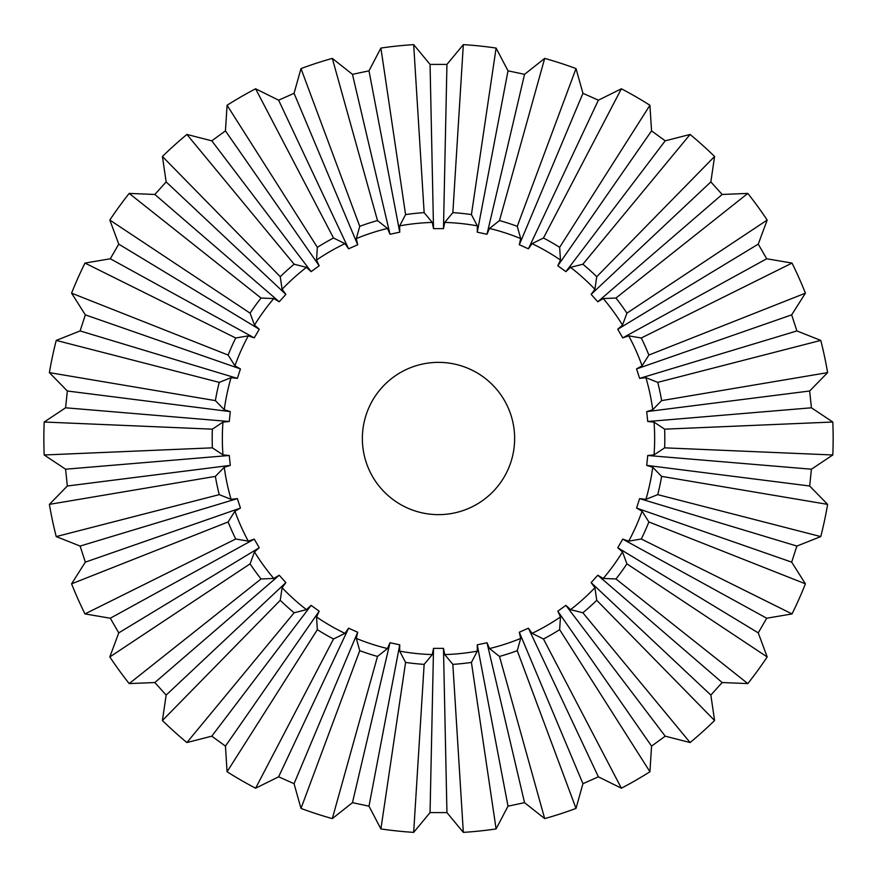 <?xml version="1.0" encoding="UTF-8"?>
<svg xmlns="http://www.w3.org/2000/svg" width="877" height="877" viewBox="0 0 877 877"><rect width="100%" height="100%" fill="white"/><g stroke="black" fill="none" stroke-linecap="round" stroke-linejoin="round"><path stroke-width="1.32" d="M438.5 514.635A76.135 76.135 0 0 1 362.365 438.5A76.135 76.135 0 0 1 438.5 362.365A76.135 76.135 0 0 1 514.635 438.5A76.135 76.135 0 0 1 438.5 514.635M664.623 447.84L832.81 454.977L811.422 469.206L809.657 486.001L646.7 465.38L647.741 455.492L654.034 454.889L664.623 447.84A226.31 226.31 0 0 0 664.623 429.16L654.034 422.111L647.741 421.508L646.7 411.62L809.657 390.999L811.422 407.794L832.81 422.023L664.623 429.16M654.034 454.889A216.159 216.159 0 0 0 654.034 422.111M832.81 454.977A394.65 394.65 0 0 0 832.81 422.023M222.966 422.111L212.377 429.16L44.19 422.023L65.578 407.794L67.343 390.999L230.3 411.62L229.259 421.508L222.966 422.111A216.159 216.159 0 0 0 222.966 454.889L229.259 455.492L230.3 465.38L67.343 486.001L65.578 469.206L44.19 454.977L212.377 447.84L222.966 454.889M212.377 429.16A226.31 226.31 0 0 0 212.377 447.84M44.19 422.023A394.65 394.65 0 0 0 44.19 454.977M67.343 390.999L49.386 372.626L215.38 400.614L224.26 409.723L230.3 411.62M56.238 340.408L80.114 330.936L85.332 314.865L240.441 368.921L237.371 378.382L231.079 377.658L219.261 382.361L56.238 340.408A394.65 394.65 0 0 0 49.386 372.626M85.332 314.865L71.585 293.17L228.13 355.053L234.926 365.808L240.441 368.921M84.981 263.078L110.305 258.77L118.757 244.135L259.241 329.259L254.264 337.875L248.268 335.858L235.727 337.996L84.981 263.078A394.65 394.65 0 0 0 71.585 293.17M118.757 244.135L109.822 220.061L250.077 313.144L254.494 325.071L259.241 329.259M129.182 193.411L154.845 194.464L166.148 181.912L285.869 294.376L279.215 301.765L273.756 298.553L261.05 298.037L129.182 193.411A394.65 394.65 0 0 0 109.822 220.061M166.148 181.912L162.42 156.49L280.256 276.704L282.098 289.289L285.869 294.376M186.9 134.455L211.785 140.824L225.444 130.892L319.173 265.786L311.116 271.64L306.457 267.353L294.135 264.218L186.9 134.455A394.65 394.65 0 0 0 162.42 156.49M225.444 130.892L227.077 105.262L317.353 247.336L316.531 260.03L319.173 265.786M255.613 88.785L278.623 100.186L294.058 93.313L357.684 244.76L348.597 248.805L344.924 243.642L333.523 238.007L255.613 88.785A394.65 394.65 0 0 0 227.077 105.262M294.058 93.313L300.986 68.581L359.745 226.332L356.303 238.577L357.684 244.76M332.317 58.397L352.455 74.337L368.987 70.829L399.737 232.186L390.002 234.258L387.481 228.448L377.505 220.565L332.317 58.397A394.65 394.65 0 0 0 300.986 68.581M368.987 70.829L380.903 48.071L405.58 214.591L399.671 225.86L399.737 232.186M413.67 44.628L430.059 64.405L446.941 64.405L443.477 228.634L433.523 228.634L432.273 222.429L424.15 212.64L413.67 44.628A394.65 394.65 0 0 0 380.903 48.071M446.941 64.405L463.33 44.628L452.85 212.64L444.727 222.429L443.477 228.634M496.097 48.071L508.013 70.829L524.545 74.337L486.998 234.258L477.263 232.186L477.329 225.86L471.42 214.591L496.097 48.071A394.65 394.65 0 0 0 463.33 44.628M524.545 74.337L544.683 58.397L499.495 220.565L489.519 228.448L486.998 234.258M576.014 68.581L582.942 93.313L598.377 100.186L528.403 248.805L519.316 244.76L520.697 238.577L517.255 226.332L576.014 68.581A394.65 394.65 0 0 0 544.683 58.397M598.377 100.186L621.387 88.785L543.477 238.007L532.076 243.642L528.403 248.805M649.923 105.262L651.556 130.892L665.215 140.824L565.884 271.64L557.827 265.786L560.469 260.03L559.647 247.336L649.923 105.262A394.65 394.65 0 0 0 621.387 88.785M665.215 140.824L690.1 134.455L582.865 264.218L570.543 267.353L565.884 271.64M714.58 156.49L710.852 181.912L722.155 194.464L597.785 301.765L591.131 294.376L594.902 289.289L596.744 276.704L714.58 156.49A394.65 394.65 0 0 0 690.1 134.455M722.155 194.464L747.818 193.411L615.95 298.037L603.244 298.553L597.785 301.765M767.178 220.061L758.243 244.135L766.695 258.77L622.736 337.875L617.759 329.259L622.506 325.071L626.923 313.144L767.178 220.061A394.65 394.65 0 0 0 747.818 193.411M766.695 258.77L792.019 263.078L641.273 337.996L628.732 335.858L622.736 337.875M805.415 293.17L791.668 314.865L796.886 330.936L639.629 378.382L636.559 368.921L642.074 365.808L648.87 355.053L805.415 293.17A394.65 394.65 0 0 0 792.019 263.078M796.886 330.936L820.762 340.408L657.739 382.361L645.921 377.658L639.629 378.382M646.7 411.62L652.74 409.723L661.62 400.614L827.614 372.626A394.65 394.65 0 0 0 820.762 340.408M827.614 372.626L809.657 390.999M352.455 802.663L332.317 818.603L377.505 656.434L387.481 648.552L390.002 642.742L399.737 644.814L368.987 806.171L352.455 802.663L390.002 642.742M399.737 644.814L399.671 651.14L405.58 662.409L380.903 828.929L368.987 806.171M809.657 486.001L827.614 504.374L661.62 476.386L652.74 467.277L646.7 465.38M820.762 536.592L796.886 546.064L791.668 562.135L636.559 508.079L639.629 498.618L645.921 499.342L657.739 494.639L820.762 536.592A394.65 394.65 0 0 0 827.614 504.374M791.668 562.135L805.415 583.83L648.87 521.947L642.074 511.192L636.559 508.079M792.019 613.922L766.695 618.23L758.243 632.865L617.759 547.741L622.736 539.125L628.732 541.142L641.273 539.004L792.019 613.922A394.65 394.65 0 0 0 805.415 583.83M758.243 632.865L767.178 656.939L626.923 563.856L622.506 551.929L617.759 547.741M747.818 683.589L722.155 682.536L710.852 695.088L591.131 582.624L597.785 575.235L603.244 578.447L615.95 578.963L747.818 683.589A394.65 394.65 0 0 0 767.178 656.939M710.852 695.088L714.58 720.51L596.744 600.296L594.902 587.711L591.131 582.624M690.1 742.545L665.215 736.176L651.556 746.108L557.827 611.214L565.884 605.36L570.543 609.647L582.865 612.782L690.1 742.545A394.65 394.65 0 0 0 714.58 720.51M651.556 746.108L649.923 771.738L559.647 629.664L560.469 616.969L557.827 611.214M621.387 788.215L598.377 776.814L582.942 783.687L519.316 632.24L528.403 628.195L532.076 633.358L543.477 638.993L621.387 788.215A394.65 394.65 0 0 0 649.923 771.738M582.942 783.687L576.014 808.419L517.255 650.668L520.697 638.423L519.316 632.24M399.671 651.14A216.159 216.159 0 0 0 432.273 654.571L433.523 648.366L443.477 648.366L444.727 654.571A216.159 216.159 0 0 0 477.329 651.14L477.263 644.814L486.998 642.742L489.519 648.552L499.495 656.434L544.683 818.603A394.65 394.65 0 0 0 576.014 808.419M544.683 818.603L524.545 802.663L508.013 806.171L496.097 828.929L471.42 662.409L477.329 651.14M444.727 654.571L452.85 664.36L463.33 832.372A394.65 394.65 0 0 0 496.097 828.929M463.33 832.372L446.941 812.595L430.059 812.595L413.67 832.372L424.15 664.36L432.273 654.571M380.903 828.929A394.65 394.65 0 0 0 413.67 832.372M300.986 808.419L294.058 783.687L278.623 776.814L348.597 628.195L357.684 632.24L356.303 638.423L359.745 650.668L300.986 808.419A394.65 394.65 0 0 0 332.317 818.603M278.623 776.814L255.613 788.215L333.523 638.993L344.924 633.358L348.597 628.195M227.077 771.738L225.444 746.108L211.785 736.176L311.116 605.36L319.173 611.214L316.531 616.969L317.353 629.664L227.077 771.738A394.65 394.65 0 0 0 255.613 788.215M211.785 736.176L186.9 742.545L294.135 612.782L306.457 609.647L311.116 605.36M162.42 720.51L166.148 695.088L154.845 682.536L279.215 575.235L285.869 582.624L282.098 587.711L280.256 600.296L162.42 720.51A394.65 394.65 0 0 0 186.9 742.545M154.845 682.536L129.182 683.589L261.05 578.963L273.756 578.447L279.215 575.235M109.822 656.939L118.757 632.865L110.305 618.23L254.264 539.125L259.241 547.741L254.494 551.929L250.077 563.856L109.822 656.939A394.65 394.65 0 0 0 129.182 683.589M110.305 618.23L84.981 613.922L235.727 539.004L248.268 541.142L254.264 539.125M71.585 583.83L85.332 562.135L80.114 546.064L237.371 498.618L240.441 508.079L234.926 511.192L228.13 521.947L71.585 583.83A394.65 394.65 0 0 0 84.981 613.922M80.114 546.064L56.238 536.592L219.261 494.639L231.079 499.342L237.371 498.618M230.3 465.38L224.26 467.277L215.38 476.386L49.386 504.374A394.65 394.65 0 0 0 56.238 536.592M49.386 504.374L67.343 486.001M359.745 650.668A226.31 226.31 0 0 0 377.505 656.434M356.303 638.423A216.159 216.159 0 0 0 387.481 648.552M357.684 632.24L294.058 783.687M317.353 629.664A226.31 226.31 0 0 0 333.523 638.993M316.531 616.969A216.159 216.159 0 0 0 344.924 633.358M319.173 611.214L225.444 746.108M280.256 600.296A226.31 226.31 0 0 0 294.135 612.782M282.098 587.711A216.159 216.159 0 0 0 306.457 609.647M285.869 582.624L166.148 695.088M250.077 563.856A226.31 226.31 0 0 0 261.05 578.963M254.494 551.929A216.159 216.159 0 0 0 273.756 578.447M259.241 547.741L118.757 632.865M228.13 521.947A226.31 226.31 0 0 0 235.727 539.004M234.926 511.192A216.159 216.159 0 0 0 248.268 541.142M240.441 508.079L85.332 562.135M215.38 476.386A226.31 226.31 0 0 0 219.261 494.639M224.26 467.277A216.159 216.159 0 0 0 231.079 499.342M65.578 469.206L229.259 455.492M229.259 421.508L65.578 407.794M219.261 382.361A226.31 226.31 0 0 0 215.38 400.614M231.079 377.658A216.159 216.159 0 0 0 224.26 409.723M237.371 378.382L80.114 330.936M235.727 337.996A226.31 226.31 0 0 0 228.13 355.053M248.268 335.858A216.159 216.159 0 0 0 234.926 365.808M254.264 337.875L110.305 258.77M261.05 298.037A226.31 226.31 0 0 0 250.077 313.144M273.756 298.553A216.159 216.159 0 0 0 254.494 325.071M279.215 301.765L154.845 194.464M294.135 264.218A226.31 226.31 0 0 0 280.256 276.704M306.457 267.353A216.159 216.159 0 0 0 282.098 289.289M311.116 271.64L211.785 140.824M333.523 238.007A226.31 226.31 0 0 0 317.353 247.336M344.924 243.642A216.159 216.159 0 0 0 316.531 260.03M348.597 248.805L278.623 100.186M377.505 220.565A226.31 226.31 0 0 0 359.745 226.332M387.481 228.448A216.159 216.159 0 0 0 356.303 238.577M390.002 234.258L352.455 74.337M424.15 212.64A226.31 226.31 0 0 0 405.58 214.591M432.273 222.429A216.159 216.159 0 0 0 399.671 225.86M433.523 228.634L430.059 64.405M471.42 214.591A226.31 226.31 0 0 0 452.85 212.64M477.329 225.86A216.159 216.159 0 0 0 444.727 222.429M477.263 232.186L508.013 70.829M517.255 226.332A226.31 226.31 0 0 0 499.495 220.565M520.697 238.577A216.159 216.159 0 0 0 489.519 228.448M519.316 244.76L582.942 93.313M559.647 247.336A226.31 226.31 0 0 0 543.477 238.007M560.469 260.03A216.159 216.159 0 0 0 532.076 243.642M557.827 265.786L651.556 130.892M596.744 276.704A226.31 226.31 0 0 0 582.865 264.218M594.902 289.289A216.159 216.159 0 0 0 570.543 267.353M591.131 294.376L710.852 181.912M626.923 313.144A226.31 226.31 0 0 0 615.95 298.037M622.506 325.071A216.159 216.159 0 0 0 603.244 298.553M617.759 329.259L758.243 244.135M648.87 355.053A226.31 226.31 0 0 0 641.273 337.996M642.074 365.808A216.159 216.159 0 0 0 628.732 335.858M636.559 368.921L791.668 314.865M661.62 400.614A226.31 226.31 0 0 0 657.739 382.361M652.74 409.723A216.159 216.159 0 0 0 645.921 377.658M811.422 407.794L647.741 421.508M647.741 455.492L811.422 469.206M657.739 494.639A226.31 226.31 0 0 0 661.62 476.386M645.921 499.342A216.159 216.159 0 0 0 652.74 467.277M639.629 498.618L796.886 546.064M641.273 539.004A226.31 226.31 0 0 0 648.87 521.947M628.732 541.142A216.159 216.159 0 0 0 642.074 511.192M622.736 539.125L766.695 618.23M615.95 578.963A226.31 226.31 0 0 0 626.923 563.856M603.244 578.447A216.159 216.159 0 0 0 622.506 551.929M597.785 575.235L722.155 682.536M582.865 612.782A226.31 226.31 0 0 0 596.744 600.296M570.543 609.647A216.159 216.159 0 0 0 594.902 587.711M565.884 605.36L665.215 736.176M543.477 638.993A226.31 226.31 0 0 0 559.647 629.664M532.076 633.358A216.159 216.159 0 0 0 560.469 616.969M528.403 628.195L598.377 776.814M489.519 648.552A216.159 216.159 0 0 0 520.697 638.423M405.58 662.409A226.31 226.31 0 0 0 424.15 664.36M499.495 656.434A226.31 226.31 0 0 0 517.255 650.668M508.013 806.171L477.263 644.814M486.998 642.742L524.545 802.663M452.85 664.36A226.31 226.31 0 0 0 471.42 662.409M443.477 648.366L446.941 812.595M430.059 812.595L433.523 648.366"/></g></svg>
